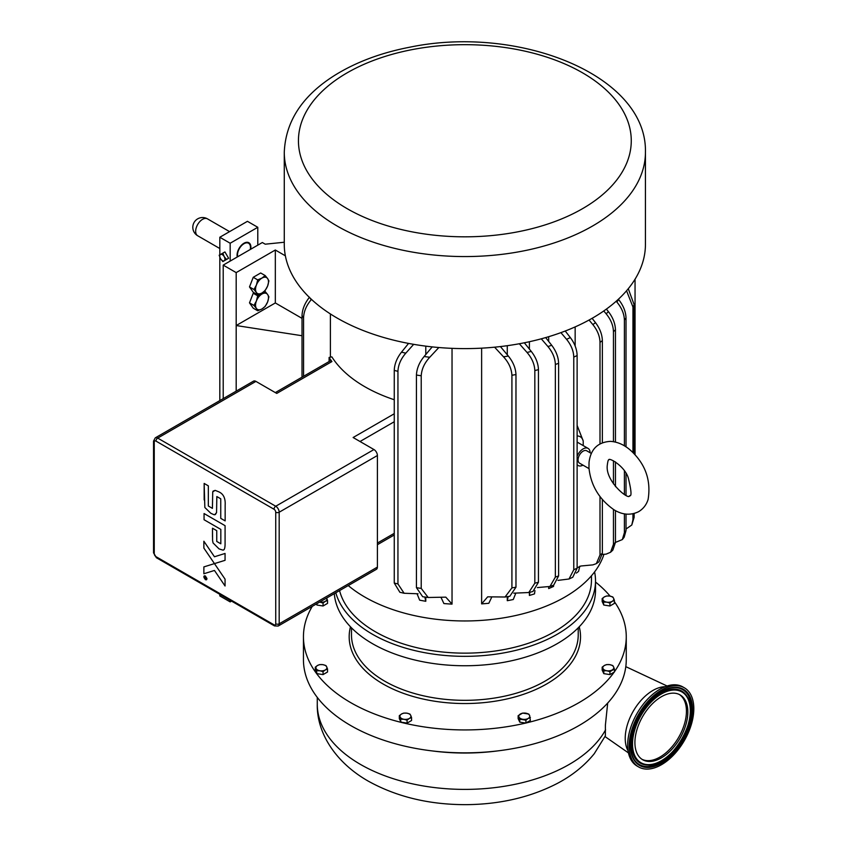 <?xml version="1.0" encoding="UTF-8"?>
<svg xmlns="http://www.w3.org/2000/svg" width="847" height="847" viewBox="0 0 847 847"><rect width="100%" height="100%" fill="white"/><g stroke="black" fill="none" stroke-linecap="round" stroke-linejoin="round"><path stroke-width="1.27" d="M256.408 300.971L257.7 295.815L262.009 293.994A9.148 5.283 120 0 0 256.408 300.971A9.148 5.283 120 0 0 256.408 308.435L253.962 305.449L256.408 300.971M265.164 291.506L267.61 294.491A9.148 5.283 120 0 0 262.009 293.994L265.164 291.506L264.529 291.135M268.901 296.821L267.61 301.966A9.148 5.283 120 0 0 267.61 294.491L268.901 296.821M262.009 308.943L257.7 310.764L256.408 308.435A9.148 5.283 120 0 0 262.009 308.943A9.148 5.283 120 0 0 267.61 301.966L265.164 306.445L262.009 308.943M253.962 305.449L249.494 302.866L253.232 308.181L257.7 310.764M249.494 302.866L253.232 293.242L257.7 295.815M253.232 293.242L254.089 292.744M613.599 598.289L614.414 600.459L612.18 601.349A5.495 3.166 0 0 0 613.599 598.289A5.495 3.166 0 0 0 609.713 596.055L612.773 596.923L613.599 598.289M609.935 603.053L606.876 602.175A5.495 3.166 0 0 0 612.18 601.349L609.935 603.053L609.935 605.986L603.805 605.033L602.99 599.93A5.495 3.166 0 0 0 606.876 602.175L603.805 602.101M604.409 596.87L606.653 595.981L609.713 596.055A5.495 3.166 0 0 0 604.409 596.87A5.495 3.166 0 0 0 602.99 599.93L602.164 598.564L604.409 596.87M603.805 605.033L602.164 601.508L602.164 598.564M609.935 605.986L614.414 603.392L614.414 600.459M410.742 715.408L411.557 717.578L409.323 718.468A5.495 3.166 0 0 0 410.742 715.408A5.495 3.166 0 0 0 406.856 713.163L409.916 714.042L410.742 715.408M407.079 720.162L404.019 719.294A5.495 3.166 0 0 0 409.323 718.468L407.079 720.162L407.079 723.105L400.959 722.152L400.133 717.049A5.495 3.166 0 0 0 404.019 719.294L400.959 719.219M401.552 713.989L403.797 713.089L406.856 713.163A5.495 3.166 0 0 0 401.552 713.989A5.495 3.166 0 0 0 400.133 717.049L399.318 715.683L401.552 713.989M400.959 722.152L399.318 718.616L399.318 715.683M407.079 723.105L411.557 720.511L411.557 717.578M326.72 666.896L327.535 669.066L325.29 669.956A5.495 3.166 0 0 0 326.72 666.896A5.495 3.166 0 0 0 322.834 664.651L325.894 665.53L326.72 666.896M323.056 671.65L319.997 670.782A5.495 3.166 0 0 0 325.29 669.956L323.056 671.65L323.056 674.593L316.926 673.64L316.111 668.537A5.495 3.166 0 0 0 319.997 670.782L316.926 670.708M317.53 665.477L319.774 664.577L322.834 664.651A5.495 3.166 0 0 0 317.53 665.477A5.495 3.166 0 0 0 316.111 668.537L315.285 667.171L317.53 665.477M316.926 673.64L315.285 670.104L315.285 667.171M323.056 674.593L327.535 671.999L327.535 669.066M326.72 598.289L327.535 600.459L325.29 601.349A5.495 3.166 0 0 0 326.72 598.289A5.495 3.166 0 0 0 326.603 598.077L326.72 598.289M323.056 603.053L319.997 602.175A5.495 3.166 0 0 0 325.29 601.349L323.056 603.053L323.056 605.986L316.926 605.033L316.926 603.667M323.056 605.986L327.535 603.392L327.535 600.459M316.926 605.033L316.429 603.953M614.414 669.066L614.414 671.999L609.935 674.593L609.935 671.65L606.876 670.782A5.495 3.166 0 0 0 612.18 669.956A5.495 3.166 0 0 0 613.599 666.896L614.414 669.066L609.935 671.65M609.713 664.651L612.773 665.53L613.599 666.896A5.495 3.166 0 0 0 609.713 664.651A5.495 3.166 0 0 0 604.409 665.477L606.653 664.577L609.713 664.651M603.805 670.708L602.99 668.537A5.495 3.166 0 0 0 606.876 670.782L603.805 670.708L603.805 673.64L602.164 670.104L602.164 667.171L604.409 665.477A5.495 3.166 0 0 0 602.99 668.537L602.164 667.171M609.935 674.593L603.805 673.64M530.391 717.578L528.147 718.468A5.495 3.166 0 0 0 529.576 715.408L530.391 720.511L525.691 723.063A161.406 93.191 180 0 1 303.448 636.753A161.406 93.191 180 0 1 312.278 606.346M525.691 723.063L519.783 722.152L518.142 718.616L518.142 715.683L522.631 713.089L528.75 714.042L529.576 715.408A5.495 3.166 0 0 0 525.691 713.163A5.495 3.166 0 0 0 520.386 713.989A5.495 3.166 0 0 0 518.967 717.049A5.495 3.166 0 0 0 522.843 719.294A5.495 3.166 0 0 0 528.147 718.468L525.913 720.162L519.783 719.219L518.142 715.683M614.16 672.147A161.406 93.191 180 0 1 526.167 722.957M595.515 582.048A161.406 93.191 180 0 1 610.105 596.119M614.414 601.719A161.406 93.191 180 0 1 626.261 636.753A161.406 93.191 180 0 1 614.414 671.787M525.913 723.105L525.913 720.162M519.783 722.152L519.783 719.219M204.423 576.172L204.243 578.025L204.476 576.151L206.583 577.802L206.721 578.819L205.387 579.401L206.721 578.819L205.387 579.401L204.243 578.025L205.387 579.401M205.387 579.697L206.52 579.803L206.986 578.766L205.387 575.971L206.996 578.766L206.52 579.803L205.387 579.697L203.778 576.913L204.254 575.854L203.778 576.913L205.387 579.697M205.387 575.971L204.254 575.865L205.387 575.971M205.683 578.776L204.529 578.162L205.154 577.728L204.529 576.68L206.223 577.643L205.683 578.776L206.223 577.643M204.529 577.04L206.213 577.654M204.529 578.162L205.154 577.728M205.683 578.416L205.419 577.548M203.873 548.083L203.873 541.233L214.46 556.765L225.058 553.462L225.058 560.322L225.058 553.462L214.46 556.765L203.862 541.233L203.862 548.083L214.45 563.604L225.058 560.322L215.932 563.17M203.862 573.758L203.862 566.908L214.46 563.604L225.058 579.147L225.058 585.997L214.46 570.454L203.862 573.758L203.873 566.908L214.45 563.604L225.058 579.147L225.058 585.997L217.213 574.488M204.063 519.74L204.063 513.547L225.08 525.68L225.08 543.001L225.08 525.68L204.063 513.547L204.063 519.74L220.823 529.407L220.823 543.795L216.747 541.445L216.747 530.656L212.491 528.221L212.576 540.46L213.052 542.948L219.045 548.888L222.687 550.063A11.339 6.543 -120 0 0 222.93 550.074L223.661 549.883L222.93 550.074C224.434 550.264 225.154 547.903 225.08 543.001C225.154 547.903 224.434 550.264 222.93 550.074M212.491 536.934L212.491 528.221L216.747 530.656L216.747 541.445L220.823 543.795M216.843 496.554L216.557 512.604L216.832 496.554L220.749 498.809L220.749 518.364L225.154 520.894L225.154 505.066C225.556 498.322 223.449 493.917 218.822 491.842L215.18 490.371L212.735 491.842L212.417 508.369L208.32 505.998L208.341 485.86L204.148 483.436L204.847 507.501L210.839 513.293L214.09 514.732L215.36 514.553L216.557 512.604L214.651 514.764M213.095 491.112L215.18 490.371L218.822 491.842C223.449 493.917 225.556 498.322 225.154 505.066L225.154 520.894L220.76 518.364M204.148 483.436L208.341 485.86L208.32 505.998L212.417 508.369M204.159 499.952L204.159 483.436M256.408 285.026L257.7 279.881L262.009 278.06A9.148 5.283 120 0 0 256.408 285.026A9.148 5.283 120 0 0 256.408 292.501L253.962 289.505L256.408 285.026M265.164 275.561L267.61 278.557A9.148 5.283 120 0 0 262.009 278.06L265.164 275.561L260.696 272.988L253.232 277.297L257.7 279.881M268.901 280.876L267.61 286.032A9.148 5.283 120 0 0 267.61 278.557L268.901 280.876M262.009 292.998L257.7 294.82L256.408 292.501A9.148 5.283 120 0 0 262.009 292.998A9.148 5.283 120 0 0 267.61 286.032L265.164 290.51L262.009 292.998M253.962 289.505L249.494 286.932L253.232 292.247L257.7 294.82M249.494 286.932L253.232 277.297M230.172 600.322L230.172 601.889L219.818 595.917L219.818 594.34M284.274 242.242L265.227 244.19L262.337 242.517L257.784 245.154L257.784 227.292L230.172 243.237L230.172 261.088L223.206 265.111L236.186 272.607L275.328 250.013L285.365 255.815M230.172 243.237L219.818 237.255L247.43 221.321L257.784 227.292M219.818 400.589L219.818 257.276M219.818 254.873L219.818 237.255M222.835 253.126L224.169 256.588A3.663 2.118 -120 0 0 220.506 254.481A3.663 2.118 -120 0 0 220.506 258.706L219.172 255.243L224.931 251.919L228.595 258.261L224.931 260.378M224.169 260.812L222.835 261.585L220.506 258.706A3.663 2.118 -120 0 0 224.169 260.812A3.663 2.118 -120 0 0 224.169 256.588L226.498 259.468L224.169 260.812M228.595 258.261L226.498 259.468M250.257 249.494L237.711 256.736A9.179 5.294 -60 0 1 243.978 243.714A9.179 5.294 -60 0 1 250.468 247.462A9.179 5.294 -60 0 1 250.257 249.494L257.784 245.154M248.542 242.57A9.762 5.633 -60 0 1 250.468 246.985A9.762 5.633 -60 0 1 250.468 247.229M237.711 256.736L230.172 261.088M230.172 601.889L231.538 601.105M237.266 257.001A9.783 5.643 -60 0 1 240.58 246.212A9.783 5.643 -60 0 1 248.87 242.74A9.783 5.643 -60 0 1 250.892 247.218A9.783 5.643 -60 0 1 250.691 249.24M223.206 398.641L223.206 265.111M605.573 729.849A147.569 85.198 180 0 1 360.504 764.439A147.569 85.198 180 0 1 317.276 704.185C316.64 732.39 334.946 762.025 367.99 780.976C396.64 796.911 429.535 804.809 466.686 804.65C500.185 804.29 530.254 797.292 556.881 783.644C571.916 775.81 584.366 765.836 594.245 753.724L605.361 735.852L605.393 725.18L607.691 703.052M626.261 636.753L626.261 659.654A161.406 93.191 180 0 1 578.988 725.551A161.406 93.191 180 0 1 403.087 745.752A161.406 93.191 180 0 1 303.448 659.654L303.448 636.753M665.064 686.716A39.089 22.573 120 0 0 658.214 687.997A39.089 22.573 120 0 0 625.224 738.362A39.089 22.573 120 0 0 628.061 750.802M594.583 571.916A130.66 75.436 180 0 1 595.515 580.904L595.515 590.317A130.66 75.436 180 0 1 514.86 660.004A130.66 75.436 180 0 1 372.458 643.656A130.66 75.436 180 0 1 334.311 593.62M595.515 580.904A130.66 75.436 180 0 1 514.86 650.591A130.66 75.436 180 0 1 372.458 634.244A130.66 75.436 180 0 1 335.814 592.762M679.368 694.519A37.427 21.609 -60 0 1 678.691 737.303A37.427 21.609 -60 0 1 641.973 759.293M666.494 694.371A37.427 21.609 -60 0 1 680.088 694.9A37.427 21.609 -60 0 1 684.725 728.208A37.427 21.609 -60 0 1 656.256 760.246A37.427 21.609 -60 0 1 642.661 759.717A37.427 21.609 -60 0 1 638.024 726.408A37.427 21.609 -60 0 1 666.494 694.371M638.649 766.959L637.124 766.08A45.706 26.384 -60 0 1 631.46 725.403A45.706 26.384 -60 0 1 666.229 686.282A45.706 26.384 -60 0 1 682.82 686.917L684.355 687.796A45.706 26.384 -60 0 1 690.009 728.484A45.706 26.384 -60 0 1 655.25 767.604A45.706 26.384 -60 0 1 638.649 766.959A45.706 26.384 -60 0 1 632.984 726.281A45.706 26.384 -60 0 1 667.754 687.161A45.706 26.384 -60 0 1 684.355 687.796M591.46 575.78L591.46 580.057A126.605 73.096 180 0 1 513.303 647.584A126.605 73.096 180 0 1 375.327 631.735A126.605 73.096 180 0 1 339.573 590.592M603.964 554.298A141.534 81.714 180 0 1 506.686 617.315A141.534 81.714 180 0 1 364.771 597.029A141.534 81.714 180 0 1 348.255 585.573M645.435 244.349A180.58 104.255 180 0 1 533.959 340.674A180.58 104.255 180 0 1 337.159 318.07A180.58 104.255 180 0 1 284.274 244.349L284.274 152.312A180.58 104.255 0 0 0 337.159 226.033A180.58 104.255 0 0 0 592.54 226.033A180.58 104.255 0 0 0 645.435 152.312L645.435 244.349M416.438 375.03A175.7 101.439 -0 0 0 421.224 375.772C421.626 369.154 424.474 362.982 429.747 357.265A165.864 95.764 180 0 1 424.135 356.502C419.318 362.368 416.756 368.551 416.438 375.03L416.438 587.659L422.695 596.722L428.201 597.495L421.224 588.411A175.7 101.439 180 0 1 416.438 587.659M421.224 375.772L421.224 588.411M626.558 290.754L632.953 307.027A175.7 101.439 -0 0 0 634.138 304.687L628.273 288.721M634.138 304.687L634.138 453.833M634.138 513.515L634.138 517.316A175.7 101.439 180 0 1 632.953 519.656L631.788 525.013L626.018 529.015M631.788 525.013L634.138 517.316M624.398 320.007A175.7 101.439 -0 0 0 626.018 317.911C625.764 311.548 623.297 305.428 618.628 299.573A165.864 95.764 180 0 1 616.838 302.019C621.645 307.736 624.165 313.729 624.398 320.007L624.398 445.829M624.398 470.943L624.398 494.584M624.398 513.843L624.398 532.636L622.344 539.571L615.451 542.408A175.7 101.439 180 0 1 613.45 544.272L610.571 552.244L606.166 554.118L602.323 554.436M626.018 317.911L626.018 446.867M626.018 473.494L626.018 495.315M626.018 514.087L626.018 530.54A175.7 101.439 180 0 1 624.398 532.636M616.838 302.019L616.171 301.257M555.357 364.464A175.7 101.439 0 0 0 558.607 363.31C558.427 357.127 556.119 351.113 551.693 345.258A165.864 95.764 180 0 1 547.935 346.55C552.668 352.267 555.145 358.239 555.357 364.464L555.357 577.093L549.968 586.463L537.432 587.564M558.607 363.31L558.607 575.939A175.7 101.439 180 0 1 555.357 577.093M547.935 346.55L541.286 338.811M529.841 592.275L529.396 595.462L529.396 592.381M529.396 349.08L529.396 341.722M600.004 342.336A175.7 101.439 -0 0 0 602.355 340.663C602.185 334.512 599.909 328.509 595.515 322.665A165.864 95.764 180 0 1 592.847 324.581C597.453 330.288 599.835 336.206 600.004 342.336L600.004 443.786M592.847 324.581L589.036 320.039M575.155 346.031L575.155 326.9M577.125 425.406L583.223 441.033L583.223 445.607M600.004 496.66L600.004 554.965L596.352 563.636L592.847 564.885L580.883 566.008L577.125 567.839M613.45 331.643A175.7 101.439 -0 0 0 615.451 329.769C615.25 323.533 612.9 317.498 608.411 311.643A165.864 95.764 180 0 1 606.166 313.813C610.835 319.52 613.26 325.46 613.45 331.643L613.45 441.658M613.45 460.747L613.45 483.87M613.45 509.439L613.45 544.272M615.451 329.769L615.451 442.049M615.451 461.869L615.451 486.654M615.451 510.603L615.451 542.398L612.815 550.116L610.571 552.244M606.166 313.813L603.763 310.976M309.504 297.233C304.793 303.088 302.294 309.229 302.019 315.624L302.019 377.169M302.019 315.624A175.7 101.439 0 0 0 303.565 317.763L303.565 376.28M534.828 370.562A175.7 101.439 -0 0 0 538.448 369.631C538.226 363.342 535.833 357.275 531.27 351.42A165.864 95.764 180 0 1 527.035 352.447C531.948 358.165 534.552 364.199 534.828 370.562L534.828 583.191L528.761 592.529L513.758 593.175M538.448 369.631L538.448 582.26A175.7 101.439 180 0 1 534.828 583.191M527.035 352.447L519.327 343.755M508.168 596.553L507.279 600.692L507.279 596.68M507.279 354.798L507.279 345.692M394.257 370.404A175.7 101.439 0 0 0 397.942 371.314C398.228 364.93 400.853 358.874 405.808 353.157A165.864 95.764 180 0 1 401.489 352.172C396.904 358.027 394.49 364.104 394.257 370.404L394.257 583.043L399.869 592.275L404.114 593.26L397.942 583.943A175.7 101.439 180 0 1 394.257 583.043M397.942 371.314L397.942 583.943M511.916 375.253A175.7 101.439 -0 0 0 515.971 374.565C515.675 368.106 513.134 361.944 508.348 356.079A165.864 95.764 180 0 1 503.499 356.799C508.719 362.516 511.524 368.667 511.916 375.253L511.916 587.882L505.056 597.008L487.692 596.828L481.625 603.879L481.625 348.159M515.971 374.565L515.971 587.193A175.7 101.439 180 0 1 511.916 587.882M503.499 356.799L494.595 347.185M424.135 356.502L432.192 346.889M440.959 597.273L443.892 603.551A141.534 81.714 -0 0 0 452.033 604.112L445.808 597.146L428.201 597.495M401.489 352.172L408.561 343.416M417.042 593.768L419.667 600.174A141.534 81.714 0 0 0 425.787 601.275L424.834 597.04M274.005 624.8L155.975 556.659A2.435 1.408 60 0 1 154.249 553.673L154.249 442.092A2.435 1.408 60 0 1 155.975 441.096L274.005 509.238A2.435 1.408 60 0 1 275.73 512.223L275.73 623.805A2.435 1.408 60 0 1 274.005 624.8A2.435 1.408 -60 0 0 274.513 625.922L278.176 626.039L376.386 569.332A4.881 2.816 -120 0 0 377.402 567.098L377.402 455.517A4.881 2.816 -120 0 0 373.951 449.545L353.125 437.518L394.257 413.77M329.102 361.542L329.102 357.445A144.466 83.408 0 0 0 331.918 361.563L330.499 360.737L275.317 392.595M394.257 399.742A141.534 81.714 0 0 1 364.771 386.698A141.534 81.714 0 0 1 331.855 356.862L329.102 357.445M573.768 357.106A175.7 101.439 -0 0 0 577.125 355.539C576.966 349.409 574.7 343.416 570.338 337.572A165.864 95.764 180 0 1 566.558 339.319C571.185 345.025 573.588 350.965 573.768 357.106L573.768 569.745L569.015 578.999L557.961 580.386M566.558 339.319L560.915 332.638M548.676 341.426L548.676 336.704M548.803 586.759L548.676 588.58L548.676 586.78M577.125 442.081A9.899 5.717 -60 0 1 577.156 442.102L588.083 448.402A9.899 5.717 -60 0 1 590.126 452.764M582.98 465.141A9.899 5.717 -60 0 1 578.183 465.543A9.899 5.717 -60 0 1 577.125 464.601M577.125 456.289A9.899 5.717 -60 0 1 583.128 448.899A9.899 5.717 -60 0 1 588.083 448.402M589.014 468.624L579.56 463.171A7.147 4.129 -60 0 1 578.459 457.444A7.147 4.129 -60 0 1 583.128 451.144A7.147 4.129 -60 0 1 586.706 450.784L591.301 453.441M588.961 467.851L589.036 462.356C590.677 449.143 597.823 442.145 610.475 441.361C618.829 441.965 626.462 445.861 633.376 453.039C646.092 466.009 651.004 481.477 648.103 499.465C646.43 504.812 643.244 508.899 638.553 511.704C630.454 515.59 622.206 514.912 613.81 509.661C599.03 499.158 590.751 485.225 588.961 467.851M577.125 435.993A16.082 9.285 -60 0 1 583.223 441.033M236.186 391.145L236.186 272.607M452.033 348.35L452.033 604.112M425.787 346.137L425.787 354.533M425.787 597.167L425.787 601.275M330.404 313.962L330.404 357.169M302.019 318.366L275.328 302.951L236.186 325.544L302.019 335.73M275.328 250.013L275.328 302.951M331.918 361.563L276.747 393.421L255.921 381.394A4.881 2.816 -120 0 0 253.486 381.161L155.266 437.857A4.881 2.816 -120 0 1 157.701 438.1L255.921 381.394M418.026 593.779L404.114 593.26M505.056 597.008L509.799 596.288L515.971 587.193M528.761 592.529L532.922 591.502L538.448 582.26M549.968 586.473L553.663 585.182L558.607 575.939M569.015 578.999L572.763 577.262L577.125 568.168A175.7 101.439 180 0 1 573.768 569.745M596.352 563.636L598.988 561.752L602.355 553.292A175.7 101.439 180 0 1 600.004 554.965M622.344 539.571L624.186 537.167L626.018 530.54M303.565 317.763C303.819 311.463 306.36 305.449 311.198 299.743A165.864 95.764 180 0 1 310.002 297.996M413.664 344.337L405.808 353.157M438.841 347.524L429.747 357.265M481.625 603.879A141.534 81.714 0 0 0 488.825 603.276L491.853 596.891M500.418 346.571L508.348 356.079M507.279 600.692A141.534 81.714 0 0 0 513.261 599.528L515.823 593.122M524.335 342.791L531.27 351.42M529.396 595.462A141.534 81.714 -0 0 0 534.51 593.874L534.944 590.603M545.659 337.593L551.693 345.258M577.125 355.539L577.125 568.168M548.676 588.58A141.534 81.714 -0 0 0 553.546 586.42L553.599 585.203M565.235 331.018L570.338 337.572M602.355 340.663L602.355 442.695M602.355 499.635L602.355 553.292M576.331 573.08A141.534 81.714 0 0 0 578.554 571.407L579.824 566.198M592.117 318.324L595.515 322.665M606.388 309.102L608.411 311.643M632.953 307.027L632.953 452.616M632.953 513.801L632.953 519.656M635.049 279.203L635.049 454.839M579.232 626.78A115.679 66.786 180 0 1 546.643 683.974A115.679 66.786 180 0 1 412.711 696.372A115.679 66.786 180 0 1 350.478 626.78M197.69 235.752A9.762 5.633 -60 0 1 196.186 227.928A9.762 5.633 -60 0 1 202.571 219.331A9.762 5.633 -60 0 1 207.451 218.844A9.762 9.762 0 0 0 192.809 227.292A9.762 9.762 0 0 0 197.69 235.752L219.818 248.531M497.38 750.94A147.569 85.198 180 0 1 432.33 750.94M578.226 627.818L578.226 634.869A113.371 65.452 180 0 1 545.013 681.157A113.371 65.452 180 0 1 384.686 681.157A113.371 65.452 180 0 1 351.484 634.869L351.484 627.818M647.51 765.01A41.556 23.991 -60 0 1 647.394 765.01A41.556 23.991 -60 0 1 632.148 737.165A41.556 23.991 -60 0 1 666.663 690.506A41.556 23.991 -60 0 1 687.033 696.35A41.556 23.991 -60 0 1 687.097 696.446M675.25 687.605A43.25 24.965 -60 0 1 689.807 722.216A43.25 24.965 -60 0 1 655.059 765.137A43.25 24.965 -60 0 1 633.937 759.177M632.413 737.239A41.45 23.928 120 0 0 647.616 765.021A41.45 23.928 120 0 0 681.888 739.156A41.45 23.928 120 0 0 687.15 696.541A41.45 23.928 120 0 0 666.833 690.707A41.45 23.928 120 0 0 632.413 737.239M667.013 691.364A40.878 23.6 -60 0 1 689.786 717.42A40.878 23.6 -60 0 1 655.832 763.316A40.878 23.6 -60 0 1 633.069 737.25A40.878 23.6 -60 0 1 667.013 691.364M630.994 738.023A43.928 25.368 120 0 0 655.462 766.027A43.928 25.368 120 0 0 691.946 716.71A43.928 25.368 120 0 0 667.478 688.706A43.928 25.368 120 0 0 630.994 738.023M667.15 689.034A43.388 25.05 -60 0 1 675.398 687.616A43.388 25.05 -60 0 1 682.904 739.738A43.388 25.05 -60 0 1 634.011 759.293A43.388 25.05 -60 0 1 631.11 737.737A43.388 25.05 -60 0 1 667.15 689.034M377.402 567.098L279.182 623.805L279.182 512.223L377.402 455.517M582.524 72.81A166.414 96.071 180 0 1 582.524 208.68A166.414 96.071 180 0 1 347.185 208.68A166.414 96.071 180 0 1 347.185 72.81A166.414 96.071 180 0 1 582.524 72.81M373.951 449.545L275.73 506.241L157.701 438.1A2.435 1.408 120 0 0 155.975 441.096M274.005 509.238A2.435 1.408 -60 0 1 275.73 506.241A4.881 2.816 -120 0 1 279.182 512.223A2.435 1.408 180 0 1 275.73 512.223M278.176 626.039A4.881 2.816 -120 0 0 279.182 623.805A2.435 1.408 0 0 1 275.73 623.805M155.975 556.659A2.435 1.408 120 0 0 156.483 557.771L153.54 552.678A2.435 1.408 0 0 0 154.249 553.673M154.249 442.092A2.435 1.408 180 0 1 153.54 441.096L155.266 437.857M394.257 533.324L377.402 543.054M360.028 441.499L394.257 421.742M229.579 231.623L207.451 218.844M317.276 697.409L317.276 704.185M605.023 736.572L628.453 752.909M625.806 666.653L667.087 685.996M647.394 765.01L647.616 765.021C671.586 767.541 701.327 716.033 687.15 696.541L687.033 696.35M634.011 759.293C630.803 753.904 629.85 746.758 631.153 737.875C634.223 713.523 658.49 686.176 675.398 687.616M578.183 465.543L577.125 464.939M607.246 465.596C605.446 481.816 629.427 500.768 629.533 495.717C631.83 496.713 631.417 490.805 628.315 477.994C624.673 465.85 608.495 457.136 608.845 459.868C608.294 459.455 607.754 461.361 607.246 465.596M284.274 152.312C285.577 121.015 302.739 95.15 335.74 74.705C356.778 61.831 381.489 52.652 409.853 47.188C518.195 24.595 647.341 74.885 645.435 152.312M274.513 625.922L156.483 557.771M153.54 552.678L153.54 441.096M394.257 534.976L377.402 544.706"/></g></svg>
